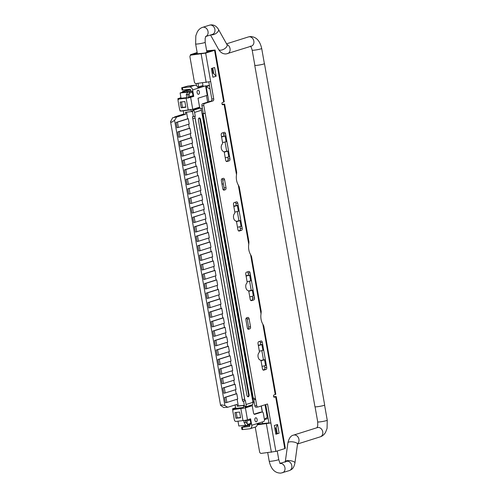 <?xml version="1.0" encoding="UTF-8"?>
<svg xmlns="http://www.w3.org/2000/svg" width="498" height="498" viewBox="0 0 498 498"><rect width="100%" height="100%" fill="white"/><g stroke="black" fill="none" stroke-linecap="round" stroke-linejoin="round"><path stroke-width="0.75" d="M199.175 117.97A1.936 1.108 83.7 0 0 198.584 118.58A1.936 1.108 83.7 0 0 198.434 120.205L246.927 395.213A1.936 1.108 83.7 0 0 247.375 396.333A1.936 1.108 83.7 0 0 248.67 396.551A1.936 1.108 83.7 0 0 249.068 394.534L200.582 119.532A1.936 1.108 83.7 0 0 199.175 117.97M247.282 396.19A1.55 0.89 83.7 0 0 248.265 396.203A1.55 0.89 83.7 0 0 248.539 394.64L200.047 119.632A1.55 0.89 83.7 0 0 198.926 118.387A1.55 0.89 83.7 0 0 198.521 118.742M197.899 90.275A2.054 1.177 83.7 0 0 197.276 90.922A2.054 1.177 83.7 0 0 197.594 93.836A2.054 1.177 83.7 0 0 198.609 94.303A2.054 1.177 83.7 0 0 199.393 91.931A2.054 1.177 83.7 0 0 197.899 90.275M256.364 421.818A2.054 1.177 83.7 0 0 257.142 419.447A2.054 1.177 83.7 0 0 255.655 417.797A2.054 1.177 83.7 0 0 255.026 418.438A2.054 1.177 83.7 0 0 255.35 421.352A2.054 1.177 83.7 0 0 256.364 421.818M254.914 420.387L254.814 419.478M254.833 65.25A4.93 0.454 -10 0 0 254.752 65.35A4.93 0.454 -10 0 0 258.219 65.182A4.93 0.454 -10 0 0 263.629 64.055A4.93 0.454 -10 0 0 264.469 63.638A4.93 0.454 -10 0 0 264.357 63.57M254.752 65.35L314.948 406.742A4.93 0.454 -10 0 0 318.415 406.573A4.93 0.454 -10 0 0 323.825 405.44A4.93 0.454 -10 0 0 324.665 405.023L264.469 63.638M205.612 86.017A4.837 0.448 -10 0 0 209.421 85.376M252.175 50.161L254.852 65.338A4.837 0.448 -10 0 0 256.931 65.344A4.837 0.448 -10 0 0 261.873 64.503A4.837 0.448 -10 0 0 264.376 63.657L261.699 48.487A4.837 0.448 170 0 1 259.197 49.327A4.837 0.448 170 0 1 254.254 50.167A4.837 0.448 170 0 1 252.175 50.161C251.309 47.316 250.693 45.965 250.326 46.102M252.76 401.376L253.986 400.99M198.441 241.25L209.303 237.826L208.369 232.516L197.507 235.94L198.441 241.25L197.071 241.555L196.131 236.245L207.741 232.585L207.025 228.538M200.115 250.737L198.739 251.036L197.806 245.726L199.175 245.421L200.115 250.737L210.978 247.313L210.038 241.997L209.409 242.072L208.693 238.019M201.79 260.217L200.414 260.522L199.48 255.213L200.85 254.908L201.79 260.217L212.646 256.794L211.712 251.484L211.084 251.552L210.368 247.5M203.458 269.698L202.088 270.003L201.148 264.693L202.524 264.388L203.458 269.698L214.321 266.274L213.387 260.964L212.752 261.033L212.042 256.987M205.132 279.185L203.757 279.484L202.823 274.174L204.192 273.875L205.132 279.185L215.995 275.761L215.055 270.451L214.426 270.52L213.71 266.467M206.801 288.666L205.431 288.971L204.491 283.661L205.867 283.356L206.801 288.666L217.663 285.242L216.73 279.932L216.101 280.001L215.385 275.948M208.475 298.146L207.1 298.451L206.166 293.141L207.542 292.836L208.475 298.146L219.338 294.723L218.398 289.413L217.769 289.481L217.053 285.435M210.15 307.633L208.774 307.932L207.84 302.622L209.21 302.323L210.15 307.633L221.006 304.21L220.072 298.9L219.444 298.968L218.728 294.916M211.818 317.114L210.449 317.419L209.509 312.109L210.884 311.804L211.818 317.114L222.681 313.69L221.747 308.38L221.112 308.449L220.402 304.403M213.493 326.595L212.117 326.9L211.183 321.59L212.553 321.285L213.493 326.595L224.355 323.171L223.415 317.861L222.787 317.929L222.071 313.883M215.161 336.082L213.791 336.387L212.851 331.07L214.227 330.772L215.161 336.082L226.024 332.658L225.09 327.348L224.461 327.416L223.745 323.364M216.835 345.562L215.466 345.867L214.526 340.557L215.902 340.252L216.835 345.562L227.698 342.138L226.758 336.829L226.129 336.897L225.42 332.851M218.51 355.049L217.134 355.348L216.2 350.038L217.57 349.733L218.51 355.049L229.366 351.625L228.433 346.309L227.804 346.384L227.088 342.331M220.178 364.53L218.809 364.835L217.869 359.525L219.245 359.22L220.178 364.53L231.041 361.106L230.107 355.796L229.472 355.865L228.763 351.812M221.853 374.01L220.477 374.315L219.543 369.006L220.913 368.701L221.853 374.01L232.715 370.587L231.775 365.277L231.147 365.345L230.431 361.299M223.521 383.497L222.152 383.796L221.218 378.486L222.587 378.187L223.521 383.497L234.384 380.074L233.45 374.764L232.821 374.832L232.105 370.78M225.196 392.978L223.826 393.283L222.886 387.973L224.262 387.668L225.196 392.978L236.058 389.554L235.118 384.244L234.49 384.313L233.78 380.26M226.87 402.459L225.494 402.764L224.561 397.454L225.93 397.149L226.87 402.459L237.733 399.035L236.793 393.725L236.164 393.794L235.448 389.747M244.088 405.372L237.278 406.256L238.305 405.932L237.123 399.228M238.305 405.932L244.126 405.297M178.377 127.457L177.002 127.762L176.068 122.446L177.444 122.147L178.377 127.457L189.24 124.033L188.3 118.723L187.671 118.792L186.507 112.168M180.052 136.938L178.676 137.243L177.742 131.933L179.112 131.628L180.052 136.938L190.908 133.514L189.975 128.204L189.346 128.272L188.63 124.226M191.649 137.685L180.786 141.108L181.72 146.424L192.583 143.001L191.649 137.685L191.014 137.759L190.304 133.707M183.395 155.905L182.019 156.21L181.085 150.9L182.455 150.595L183.395 155.905L194.257 152.481L193.317 147.171L192.689 147.24L191.973 143.187M194.992 156.652L184.129 160.076L185.063 165.386L195.926 161.962L194.992 156.652L194.363 156.721L193.647 152.674M186.738 174.873L185.368 175.172L184.428 169.862L185.804 169.563L186.738 174.873L197.6 171.449L196.66 166.139L196.031 166.208L195.322 162.155M186.103 179.348L187.472 179.043L188.412 184.353L187.036 184.658L186.103 179.348L197.706 175.688L196.99 171.636M197.706 175.688L187.472 179.043M188.412 184.353L199.268 180.93L198.335 175.62M190.08 193.834L188.711 194.139L187.771 188.829L189.147 188.524L190.08 193.834L200.943 190.41L200.009 185.1L199.374 185.169L198.665 181.123M189.445 198.31L190.815 198.011L191.755 203.321L190.379 203.62L189.445 198.31L201.049 194.656L200.333 190.603M201.049 194.656L190.815 198.011M191.755 203.321L202.618 199.897L201.678 194.587M193.423 212.802L192.054 213.107L191.12 207.797L192.489 207.492L193.423 212.802L204.286 209.378L203.352 204.068L202.723 204.136L202.007 200.09M192.788 217.277L194.164 216.972L195.098 222.282L193.728 222.587L192.788 217.277L204.392 213.617L203.682 209.571M204.392 213.617L194.164 216.972M195.098 222.282L205.96 218.859L205.027 213.549M196.772 231.769L195.397 232.074L194.463 226.758L195.832 226.459L196.772 231.769L207.635 228.345L206.695 223.036L206.066 223.104L205.35 219.052M207.741 232.585L208.369 232.516M206.066 223.104L194.463 226.758M202.723 204.136L191.12 207.797M199.374 185.169L187.771 188.829M196.031 166.208L184.428 169.862M185.063 165.386L183.694 165.691L182.754 160.381L184.129 160.076M194.363 156.721L182.754 160.381M192.689 147.24L181.085 150.9M181.72 146.424L180.351 146.723L179.411 141.413L180.786 141.108M191.014 137.759L179.411 141.413M189.346 128.272L177.742 131.933M187.671 118.792L176.068 122.446M174.188 117.572L174.58 116.937L176.466 116.731L174.692 117.291L176.585 117.08L185.779 114.185L185.443 112.287L191.855 111.527M176.585 117.08L174.593 120.323L224.884 405.546L227.748 407.258L223.751 407.545L220.577 405.397L221.479 404.843L224.884 405.546M237.278 406.256L236.942 404.364L227.748 407.258M236.164 393.794L224.561 397.454M234.49 384.313L222.886 387.973M232.821 374.832L221.218 378.486M231.147 365.345L219.543 369.006M229.472 355.865L217.869 359.525M227.804 346.384L216.2 350.038M226.129 336.897L214.526 340.557M224.461 327.416L212.851 331.07M222.787 317.929L211.183 321.59M221.112 308.449L209.509 312.109M219.444 298.968L207.84 302.622M217.769 289.481L206.166 293.141M216.101 280.001L204.491 283.661M214.426 270.52L202.823 274.174M212.752 261.033L201.148 264.693M211.084 251.552L199.48 255.213M209.409 242.072L197.806 245.726M235.012 408.435L243.441 407.513M234.994 408.335L235.679 408.117M180.332 98.343L180.998 98.025M221.984 184.204L223.197 183.824A1.743 0.996 83.7 0 0 223.372 183.737M245.975 318.577L247.052 318.459A1.743 0.996 83.7 0 0 246.94 318.483L245.912 318.801M202.966 85.494L198.634 86.864L198.011 83.334M192.894 54.344L197.214 52.875M258.095 424.097L257.958 423.331M268.982 423.163L270.875 422.958L275.886 451.406L284.781 448.605L275.655 396.825L276.216 396.551L273.632 396.676M268.939 422.914L257.267 424.084M197.644 86.969L198.634 86.864M196.505 85.712L196.119 83.546M180.936 97.658L177.861 98.722L186.856 97.894M190.497 91.346L182.461 92.217L180.108 92.958L181.042 98.268L186.812 97.639M180.313 98.243L181.035 98.274M189.726 89.279L182.511 91.551L182.623 92.198M192.365 54.693L191.083 55.097A1.743 1.419 -107.5 0 0 190.859 55.147L192.147 54.736A1.743 1.419 72.5 0 1 192.365 54.693L203.028 53.498L190.429 54.724L197.146 52.508M234.066 409.443L233.954 408.821L232.541 408.814L235.61 407.75M275.886 451.406L261.307 453.379A1.743 1.419 -107.5 0 1 259.589 451.829L255.231 427.091M276.216 396.551L285.348 448.325L284.781 448.605M214.557 50.317L215.117 50.043L224.249 101.816L223.683 102.096L214.557 50.317L205.662 53.124L210.679 81.572L196.1 83.546A1.743 1.419 -107.5 0 1 194.382 81.996L189.962 56.959A1.743 1.419 -107.5 0 1 190.859 55.147M215.117 50.043L206.67 50.808M192.882 54.238L204.628 53.062L211.918 50.765L206.763 51.331M191.083 55.097L205.662 53.124M257.254 424.607L257.354 424.576A1.743 1.419 72.5 0 1 257.578 424.526L268.553 423.3M268.54 423.225L257.261 424.458M174.58 116.937L183.824 114.023M185.779 114.185L183.887 114.391L183.264 110.855M189.769 109.958L181.453 111.054L180.039 111.054L179.871 110.114M189.8 110.139L190.915 109.79M235.212 421.221L234.62 420.605M233.954 408.821L243.447 407.545M242.302 407.906L242.377 408.31M223.926 189.47L223.172 189.707M236.793 393.725L225.93 397.149M233.45 374.764L222.587 378.187M230.107 355.796L219.245 359.22M226.758 336.829L215.902 340.252M223.415 317.861L212.553 321.285M220.072 298.9L209.21 302.323M216.73 279.932L205.867 283.356M213.387 260.964L202.524 264.388M210.038 241.997L199.175 245.421M206.695 223.036L195.832 226.459M203.352 204.068L192.489 207.492M200.009 185.1L189.147 188.524M196.66 166.139L185.804 169.563M193.317 147.171L182.455 150.595M188.3 118.723L177.444 122.147M189.975 128.204L179.112 131.628M211.712 251.484L200.85 254.908M215.055 270.451L204.192 273.875M218.398 289.413L207.542 292.836M221.747 308.38L210.884 311.804M225.09 327.348L214.227 330.772M202.499 82.842L203.066 86.067A4.837 0.448 -10 0 0 203.333 86.16M228.433 346.309L217.57 349.733M231.775 365.277L220.913 368.701M235.118 384.244L224.262 387.668M182.511 91.551L186.974 90.536L187.18 91.7M184.515 91.993L184.403 91.346M250.83 423.35L250.749 424.215L247.319 425.298L247.631 424.358L250.83 423.35L250.233 419.939L246.803 421.015L245.414 420.293L236.064 421.426A1.743 1.419 -107.5 0 1 234.346 419.876L232.846 411.36A1.743 1.419 -107.5 0 1 233.743 409.549L235.025 409.144A1.743 1.419 72.5 0 1 235.249 409.095L245.39 407.874A0.965 0.784 72.5 0 1 245.502 407.177L245.695 406.854A3.287 2.677 -107.5 0 0 246.08 404.488L245.408 400.685L244.406 400.871M246.803 421.015L247.282 423.736L245.67 422.354L245.147 420.343M250.233 419.939L249.871 419.048M189.62 96.699L188.462 97.907L187.858 94.489L189.084 93.686L189.62 96.699L193.043 95.622L192.023 91.178L190.497 91.333M192.446 92.205L189.408 93.163L189.383 92.012L192.023 91.178M193.043 95.622L192.963 96.488L186.887 98.081L186.283 94.664L187.808 92.18L189.383 92.012M189.408 93.163L189.084 93.686M187.858 94.489L186.283 94.664M247.282 423.736L247.631 424.358M247.319 425.298L245.744 425.473L244.095 422.522L245.67 422.354M243.752 420.573L244.095 422.522M180.108 92.958L187.808 92.18M265.023 404.781L267.227 417.28L264.388 419.36M268.148 418.432L264.432 419.602M267.227 417.28L267.905 417.069M262.384 412.014L261.319 405.951M208.861 101.779L206.191 86.646L210.075 89.092M205.73 86.696L209.465 85.612M174.692 117.291L172.65 117.74L170.553 121.693L171.648 122.253L174.593 120.323M206.477 95.566L207.641 102.158M261.213 405.982L262.272 411.995M200.8 108.707L202.362 108.215M254.198 402.185L252.959 402.577M245.626 425.255L238.828 426.002L237.988 421.215M243.416 405.584L243.572 406.449M235.118 404.936L235.722 408.36M192.963 96.488L193.747 96.4L192.608 89.933A3.287 2.677 -107.5 0 0 189.365 87.001L194.83 85.276L187.902 86.036L181.683 87.76L182.43 87.76L182.834 90.038L189.763 89.279A0.965 0.784 -107.5 0 1 190.715 90.138L186.974 90.536M191.487 111.073L191.587 111.614M212.273 68.214L213.113 72.988L216.126 76.219L212.907 77.234L211.37 68.5L214.582 67.485L216.126 76.219M213.113 72.988L212.21 73.268M277.535 424.495L279.073 433.229L275.861 434.244L274.317 425.51L277.535 424.495L275.755 428.255L276.695 433.59M275.755 428.255L274.852 428.535M279.073 433.229L275.792 433.87M244.35 400.884L242.707 401.195L242.576 400.741L192.62 117.428L192.545 116.706L195.247 116.221L194.867 116.993L195.141 118.138L192.9 118.574M242.576 400.741L192.62 117.428L192.545 116.706L195.011 116.233M242.458 399.645L244.705 399.215L245.172 400.722M244.823 400.305L194.867 116.993M244.705 399.215L195.141 118.138M197.164 92.871L197.065 91.956M256.096 407.208A1.743 0.996 -96.3 0 1 255.984 407.233A1.743 0.996 -96.3 0 1 254.833 405.802L256.725 405.596A1.743 0.996 83.7 0 0 257.877 407.022A1.743 0.996 83.7 0 0 257.989 406.997L267.526 403.99L270.875 422.958L257.223 424.831M249.822 425.342L245.39 426.027L241.549 427.29L242.302 427.296L242.7 429.569L249.635 428.809A3.287 2.677 -107.5 0 0 250.052 428.722A3.287 2.677 -107.5 0 0 251.739 425.292L263.747 421.507A1.743 0.996 83.7 0 0 264.413 419.497L263.342 413.427A1.743 0.996 83.7 0 0 262.185 412.002A1.743 0.996 83.7 0 0 262.079 412.02L254.777 414.324A1.743 0.996 -96.3 0 1 254.665 414.348A1.743 0.996 -96.3 0 1 253.507 412.923L252.237 405.714L245.39 407.874L247.494 419.802L245.414 420.293M252.237 405.714A0.965 0.784 -107.5 0 1 252.349 405.017L252.542 404.693A3.287 2.677 72.5 0 0 252.928 402.328L252.561 400.243L252.928 398.742L254.073 398.151L255.655 399.527L253.762 399.732L252.916 398.525M262.079 412.02L260.186 412.232A1.743 0.996 -96.3 0 1 260.298 412.207A1.743 0.996 -96.3 0 1 260.41 412.207M242.7 429.569L241.953 429.569L241.549 427.29M235.249 409.095L233.96 409.499A1.743 1.419 -107.5 0 0 233.743 409.549M263.486 370.182L263.71 370.163A1.743 0.996 -96.3 0 1 263.598 370.182A1.743 0.996 -96.3 0 1 262.446 368.757L261.164 361.467A1.743 0.996 83.7 0 0 260.211 360.054A3.866 2.216 83.7 0 1 258.095 356.917A3.866 2.216 83.7 0 1 258.935 352.845A1.743 0.996 83.7 0 0 259.315 351.009L258.032 343.72A1.743 0.996 -96.3 0 1 258.699 341.709L261.052 340.968A1.743 0.996 -96.3 0 1 261.164 340.943A1.743 0.996 -96.3 0 1 262.322 342.369L260.429 342.58A1.743 0.996 83.7 0 0 259.825 341.354M266.735 367.406A1.743 0.996 -96.3 0 1 266.069 369.416L264.183 369.622A1.743 0.996 83.7 0 0 264.843 367.611L266.735 367.406L266.368 365.32L265.583 365.532L264.575 359.842L262.035 360.465A2.901 2.372 87.6 0 0 261.045 361.025M248.353 329.259L248.577 329.234A1.743 0.996 -96.3 0 1 248.465 329.259A1.743 0.996 -96.3 0 1 247.313 327.833L245.906 319.865A1.743 0.996 -96.3 0 1 246.572 317.855L247.855 317.45A1.743 0.996 -96.3 0 1 247.967 317.425A1.743 0.996 -96.3 0 1 249.118 318.851L247.232 319.062A1.743 0.996 83.7 0 0 246.628 317.836M250.525 326.819A1.743 0.996 -96.3 0 1 249.865 328.829L247.973 329.035A1.743 0.996 83.7 0 0 248.639 327.024L250.525 326.819L249.118 318.851M251.229 300.674L251.453 300.649A1.743 0.996 -96.3 0 1 251.347 300.674A1.743 0.996 -96.3 0 1 250.189 299.248L248.907 291.959A1.743 0.996 83.7 0 0 247.954 290.546A3.866 2.216 83.7 0 1 245.838 287.408A3.866 2.216 83.7 0 1 246.684 283.331A1.743 0.996 83.7 0 0 247.058 281.501L245.775 274.211A1.743 0.996 -96.3 0 1 246.442 272.201L248.795 271.46A1.743 0.996 -96.3 0 1 248.907 271.435A1.743 0.996 -96.3 0 1 250.064 272.86L248.172 273.066A1.743 0.996 83.7 0 0 247.568 271.846M254.478 297.897A1.743 0.996 -96.3 0 1 253.812 299.908L251.926 300.113A1.743 0.996 83.7 0 0 252.586 298.103L254.478 297.897L254.111 295.812L253.326 296.024L252.324 290.334L249.778 290.957A2.901 2.372 87.6 0 0 248.788 291.511M238.959 231.072L239.183 231.047A1.743 0.996 -96.3 0 1 239.071 231.072A1.743 0.996 -96.3 0 1 237.919 229.64L236.631 222.351A1.743 0.996 83.7 0 0 235.679 220.944A3.866 2.216 83.7 0 1 233.568 217.8A3.866 2.216 83.7 0 1 234.409 213.729A1.743 0.996 83.7 0 0 234.788 211.899L233.5 204.61A1.743 0.996 -96.3 0 1 234.166 202.599L236.525 201.852A1.743 0.996 -96.3 0 1 236.637 201.827A1.743 0.996 -96.3 0 1 237.789 203.259L235.903 203.464A1.743 0.996 83.7 0 0 235.299 202.238M242.202 228.289A1.743 0.996 -96.3 0 1 241.542 230.3L239.65 230.512A1.743 0.996 83.7 0 0 240.316 228.501L242.202 228.289L241.835 226.204L241.051 226.422L240.048 220.732L237.502 221.349A2.901 2.372 87.6 0 0 236.513 221.909M223.82 190.143L224.044 190.124A1.743 0.996 -96.3 0 1 223.938 190.143A1.743 0.996 -96.3 0 1 222.78 188.717L221.373 180.755A1.743 0.996 -96.3 0 1 222.04 178.738L223.328 178.334A1.743 0.996 -96.3 0 1 223.44 178.315A1.743 0.996 -96.3 0 1 224.592 179.741L222.699 179.946A1.743 0.996 83.7 0 0 222.102 178.72M225.999 187.702A1.743 0.996 -96.3 0 1 225.333 189.713L223.44 189.925A1.743 0.996 83.7 0 0 224.106 187.914L225.999 187.702L224.592 179.741M226.702 161.557L226.926 161.533A1.743 0.996 -96.3 0 1 226.814 161.557A1.743 0.996 -96.3 0 1 225.662 160.132L224.374 152.842A1.743 0.996 83.7 0 0 223.421 151.429A3.866 2.216 83.7 0 1 221.311 148.292A3.866 2.216 83.7 0 1 222.152 144.221A1.743 0.996 83.7 0 0 222.531 142.384L221.243 135.095A1.743 0.996 -96.3 0 1 221.909 133.084L224.268 132.344A1.743 0.996 -96.3 0 1 224.38 132.319A1.743 0.996 -96.3 0 1 225.532 133.744L223.646 133.956A1.743 0.996 83.7 0 0 223.042 132.729M229.945 158.781A1.743 0.996 -96.3 0 1 229.285 160.792L227.393 160.997A1.743 0.996 83.7 0 0 228.059 158.987L229.945 158.781L229.578 156.696L228.794 156.907L227.791 151.218L225.252 151.84A2.901 2.372 87.6 0 0 224.262 152.4M201.927 105.763A1.743 0.996 -96.3 0 1 202.593 103.752L204.479 103.547A1.743 0.996 83.7 0 0 203.819 105.557L201.927 105.763L203.296 113.538L205.188 113.332L203.819 105.557M213.057 100.845L211.164 101.05A1.743 0.996 83.7 0 0 211.831 99.04L213.717 98.834A1.743 0.996 -96.3 0 1 213.057 100.845L204.479 103.547M182.834 90.038L182.081 90.032L181.683 87.76M188.3 97.925L179.212 99.009A1.743 1.419 -107.5 0 0 178.994 99.052A1.743 1.419 -107.5 0 0 178.097 100.87L179.597 109.386A1.743 1.419 -107.5 0 0 181.316 110.936L192.745 109.305L199.592 107.151L198.023 98.237L207.249 95.323L205.581 85.843L192.608 89.933M178.994 99.052L180.276 98.648A1.743 1.419 72.5 0 1 180.5 98.604L179.212 99.009M222.096 104.294L222.382 104.207A1.743 1.419 72.5 0 1 222.6 104.163L222.108 104.319M223.646 133.956L224.013 136.041L221.523 136.651M223.783 136.103L225.115 136.047L222.575 136.664A2.901 2.372 87.6 0 0 221.616 137.193M222.519 142.316A2.901 2.372 87.6 0 0 223.197 142.409A2.901 2.372 87.6 0 0 223.577 142.353L226.117 141.737L225.115 136.047L225.899 135.829L225.532 133.744M225.059 141.992L226.683 151.211L223.994 151.878L225.252 151.84M225.196 157.493A2.901 2.372 87.6 0 0 225.874 157.58A2.901 2.372 87.6 0 0 226.254 157.53L228.794 156.907M235.903 203.464L236.27 205.55L233.774 206.166M236.04 205.612L237.372 205.556L234.832 206.178A2.901 2.372 87.6 0 0 233.873 206.707M234.776 211.831A2.901 2.372 87.6 0 0 235.454 211.918A2.901 2.372 87.6 0 0 235.834 211.868L238.374 211.245L237.372 205.556L238.156 205.344L237.789 203.259M237.316 211.507L238.94 220.72L236.251 221.386M237.453 227.001A2.901 2.372 87.6 0 0 238.131 227.094A2.901 2.372 87.6 0 0 238.511 227.038L241.051 226.422M248.172 273.066L248.539 275.157L246.049 275.768M248.309 275.22L249.647 275.164L247.101 275.78A2.901 2.372 87.6 0 0 246.143 276.309M247.052 281.432A2.901 2.372 87.6 0 0 247.724 281.526A2.901 2.372 87.6 0 0 248.104 281.47L250.65 280.853L249.647 275.164L250.432 274.946L250.064 272.86M249.591 281.109L251.216 290.328L248.527 290.988M249.722 296.609A2.901 2.372 87.6 0 0 250.401 296.696A2.901 2.372 87.6 0 0 250.78 296.646L253.326 296.024M260.429 342.58L260.796 344.666L258.306 345.276M260.566 344.728L261.904 344.672L259.358 345.288A2.901 2.372 87.6 0 0 258.4 345.817M259.302 350.941A2.901 2.372 87.6 0 0 259.981 351.034A2.901 2.372 87.6 0 0 260.361 350.978L262.907 350.362L261.904 344.672L262.689 344.46L262.322 342.369M261.848 350.617L263.473 359.836L260.784 360.502M261.979 366.117A2.901 2.372 87.6 0 0 262.658 366.204A2.901 2.372 87.6 0 0 263.037 366.155L265.583 365.532M263.243 359.898L265.359 359.631L263.691 350.15L262.907 350.362M260.796 344.666L262.689 344.46L263.691 350.15M250.986 290.39L253.109 290.122L251.434 280.635L250.65 280.853M251.216 290.328L253.109 290.122L254.111 295.812M248.539 275.157L250.432 274.946L251.434 280.635M238.71 220.788L240.833 220.514L239.158 211.034L238.374 211.245M238.94 220.72L240.833 220.514L241.835 226.204M236.27 205.55L238.156 205.344L239.158 211.034M226.453 151.274L228.576 151.006L226.901 141.525L226.117 141.737M226.683 151.211L228.576 151.006L229.578 156.696M224.013 136.041L225.899 135.829L226.901 141.525M263.473 359.836L265.359 359.631L266.368 365.32M240.634 417.747L239.631 412.058L234.907 412.574L235.909 418.264L240.634 417.747M240.59 417.486L237.197 417.859L236.239 412.431M237.197 417.859L235.909 418.264M185.841 106.995L182.449 107.369L181.49 101.934M180.158 102.084L181.16 107.773L185.885 107.257L184.883 101.567L180.158 102.084M182.449 107.369L181.16 107.773M249.685 424.551L249.853 425.497A0.965 0.784 -107.5 0 1 249.23 426.531L242.302 427.296M251.739 425.292L250.6 418.818L247.494 419.802M186.856 97.907L180.5 98.604M189.365 87.001L182.43 87.76M190.715 90.138L190.921 91.296M188.568 97.876L193.747 96.4M194.83 85.276A3.287 2.677 72.5 0 1 198.079 88.208M233.96 409.499L245.39 407.874M257.211 423.568A3.287 2.677 72.5 0 1 255.524 426.998L250.052 428.722M205.581 85.843L197.992 87.841M195.247 116.221L194.581 112.411A3.287 2.677 -107.5 0 0 193.392 110.22L193.093 109.952A0.965 0.784 72.5 0 1 192.745 109.305L190.641 97.378M199.592 107.151A0.965 0.784 -107.5 0 0 199.941 107.792L200.24 108.06A3.287 2.677 72.5 0 1 201.429 110.257L202.095 114.048L205.188 113.332L256.725 405.596M199.941 107.792L193.093 109.952L192.041 111.708A3.287 2.677 72.5 0 1 190.908 109.753M192.041 111.708L192.34 111.975A0.965 0.784 -107.5 0 1 192.689 112.623L193.355 116.414M260.186 412.232L254.111 414.143M243.503 408.08A3.287 2.677 72.5 0 1 243.883 405.714L245.502 407.177L252.349 405.017M243.547 401.046L244.188 404.693A0.965 0.784 -107.5 0 1 244.076 405.391L243.883 405.714M202.051 113.805L203.296 113.538M253.762 399.732L254.833 405.802M263.71 370.163L266.069 369.416M264.183 369.622L263.05 369.983M224.044 190.124L225.333 189.713M222.699 179.946L224.106 187.914M227.735 157.169L228.059 158.987M239.992 226.677L240.316 228.501M248.577 329.234L249.865 328.829M247.232 319.062L248.639 327.024M252.268 296.279L252.586 298.103M211.164 101.05L202.593 103.752M208.83 82.021L211.831 99.04M213.717 98.834L210.679 81.572M223.683 102.096L222.401 102.501A1.158 0.666 83.7 0 0 221.946 103.777A1.158 0.666 83.7 0 0 222.724 104.792A1.158 0.666 83.7 0 0 222.799 104.779L224.648 104.094L222.6 104.163M224.648 104.094L236.687 172.37L236.5 174.761A9.674 5.546 83.7 0 0 238.312 185.051L239.245 186.881L248.95 241.928L248.763 244.319A9.674 5.546 83.7 0 0 250.575 254.609L251.509 256.439L261.22 311.487L261.027 313.871A9.674 5.546 83.7 0 0 262.844 324.167L263.772 325.997L275.811 394.273L273.968 394.958A1.158 0.666 83.7 0 0 273.514 396.234A1.158 0.666 83.7 0 0 274.292 397.248A1.158 0.666 83.7 0 0 274.367 397.23L275.655 396.825M265.702 404.569L268.97 423.088M264.525 365.793L264.843 367.611M251.453 300.649L253.812 299.908M251.926 300.113L250.793 300.468M239.183 231.047L241.542 230.3M239.65 230.512L238.517 230.867M226.926 161.533L229.285 160.792M227.393 160.997L226.26 161.358M276.129 427.458L277.187 433.434M212.758 68.064L213.748 73.667M196.131 236.245L197.507 235.94M197.389 53.852L195.639 43.961A4.837 0.448 -10 0 0 197.725 43.967A4.837 0.448 -10 0 0 202.667 43.127A4.837 0.448 -10 0 0 205.164 42.28L205.164 38.296L205.923 36.366L205.543 36.559M195.639 43.961L195.814 35.788L197.295 31.903C198.683 29.544 200.464 28.019 202.636 27.334A4.837 3.934 72.5 0 1 203.252 27.203A4.837 3.934 72.5 0 1 208.027 31.517A4.837 3.934 72.5 0 1 205.861 36.441M202.636 27.334L209.496 25.174A4.837 3.934 72.5 0 1 210.119 25.043A4.837 3.934 72.5 0 1 214.887 29.351A4.837 3.934 72.5 0 1 212.403 34.399L205.842 36.466M209.496 25.174L210.797 24.9C213.978 24.676 216.537 26.17 218.454 29.388A4.837 2.353 150.7 0 1 217.035 32.644A4.837 2.353 150.7 0 1 212.335 34.854A4.837 2.353 150.7 0 1 211.09 34.81M218.454 29.388L227.038 44.702A4.837 2.353 150.7 0 1 225.613 47.957A4.837 2.353 150.7 0 1 220.913 50.167A4.837 2.353 150.7 0 1 218.597 49.427C220.521 52.645 223.073 54.145 226.26 53.915L251.359 46.14A4.837 3.934 72.5 0 0 253.762 40.718A4.837 3.934 72.5 0 0 249.068 36.79A4.837 3.934 72.5 0 0 248.452 36.92L249.996 36.591C255.928 36.485 259.825 40.45 261.699 48.487M226.939 44.521A4.837 3.934 72.5 0 1 230.113 49.215A4.837 3.934 72.5 0 1 227.555 53.647M324.584 405.129L327.242 420.219A4.837 0.448 170 0 1 324.746 421.059A4.837 0.448 170 0 1 319.803 421.899A4.837 0.448 170 0 1 317.718 421.893L317.724 425.877L316.965 427.807M327.242 420.219L327.074 428.392L325.592 432.27C324.204 434.636 322.424 436.155 320.251 436.839A4.837 3.934 -107.5 0 0 322.654 431.417A4.837 3.934 -107.5 0 0 317.961 427.483A4.837 3.934 -107.5 0 0 317.344 427.614L293.54 435.121C290.882 435.588 289.008 438.153 287.919 442.803L285.211 462.219M297.58 443.712A4.837 3.934 -107.5 0 0 298.613 438.165A4.837 3.934 -107.5 0 0 294.156 434.991A4.837 3.934 -107.5 0 0 293.54 435.121M297.443 443.768L297.505 444.104A4.837 1.581 -172.3 0 0 295.028 442.336A4.837 1.581 -172.3 0 0 289.973 441.813A4.837 1.581 -172.3 0 0 287.919 442.803M297.505 444.104L294.941 462.928A4.837 1.581 -172.3 0 0 292.469 461.167A4.837 1.581 -172.3 0 0 287.414 460.638A4.837 1.581 -172.3 0 0 285.36 461.627M294.941 462.928C293.689 468.811 291.778 469.44 289.319 470.61A4.837 3.934 -107.5 0 0 291.803 465.568A4.837 3.934 -107.5 0 0 287.035 461.26A4.837 3.934 -107.5 0 0 286.412 461.391L280.299 463.314M289.319 470.61L280.916 473.1C274.983 473.206 271.086 469.247 269.213 461.21A4.837 0.448 -10 0 0 271.298 461.216A4.837 0.448 -10 0 0 276.241 460.376A4.837 0.448 -10 0 0 278.737 459.53L277.23 450.983M282.459 472.776A4.837 3.934 -107.5 0 0 284.943 467.734A4.837 3.934 -107.5 0 0 280.38 463.408M246.94 318.483L245.968 318.589M257.578 424.526L257.248 424.632M221.529 136.707L222.575 136.664M233.786 206.222L234.832 206.178M236.264 221.398L237.502 221.349M246.062 275.824L247.101 275.78M248.539 291.006L249.778 290.957M258.319 345.332L259.358 345.288M260.796 360.515L262.035 360.465M200.047 119.632L200.582 119.532M248.539 394.64L249.068 394.534M186.146 98.249L188.244 110.176M240.889 408.74L242.993 420.667M192.34 111.975L193.392 110.22L200.24 108.06M194.581 112.411L201.429 110.257M244.076 405.391L245.695 406.854L252.542 404.693M252.928 402.328L246.08 404.488M252.561 400.243L202.095 114.048M252.928 398.742L202.705 113.905L202.275 113.762M253.308 398.481L203.116 113.824L202.692 113.687M271.391 452.277L266.374 423.829M275.251 394.553L262.844 324.167M261.027 313.871L250.575 254.609M248.763 244.319L238.312 185.051M236.5 174.761L224.088 104.375M201.161 53.989L206.178 82.438M206.938 52.334L205.164 42.28M320.251 436.839L297.518 444.004M190.429 54.724L190.529 55.309M177.861 98.722L178.11 100.11M232.541 408.814L232.859 410.601M269.213 461.21L267.712 452.682M262.583 423.611L262.297 421.962M279.864 463.489L280.586 463.588C280.212 463.725 279.596 462.374 278.737 459.53M226.546 43.824L248.452 36.92M210.511 34.991L218.597 49.427M170.553 121.693L220.577 405.397M315.06 406.81L317.718 421.893M245.358 400.691L242.669 401.214M257.877 407.022L255.984 407.233M260.298 412.207L262.185 412.002M222.538 142.44L223.197 142.409M225.214 157.611L225.874 157.58M234.795 211.949L235.454 211.918M237.471 227.119L238.131 227.094M247.07 281.551L247.724 281.526M249.747 296.727L250.401 296.696M259.327 351.065L259.981 351.034M262.004 366.235L262.658 366.204M242.594 401.114L192.489 116.968"/></g></svg>
